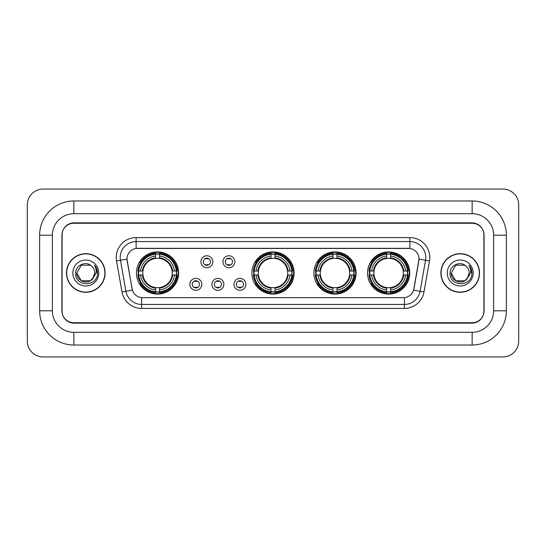 <?xml version="1.0" encoding="UTF-8"?>
<svg xmlns="http://www.w3.org/2000/svg" width="546" height="546" viewBox="0 0 546 546"><rect width="100%" height="100%" fill="white"/><g stroke="black" fill="none" stroke-linecap="round" stroke-linejoin="round"><path stroke-width="0.82" d="M251.911 273A21.089 21.089 0 0 0 273 294.089A21.089 21.089 0 0 0 294.089 273A21.089 21.089 0 0 0 273 251.911A21.089 21.089 0 0 0 251.911 273M313.902 273A21.089 21.089 0 0 0 334.991 294.089A21.089 21.089 0 0 0 356.081 273A21.089 21.089 0 0 0 334.991 251.911A21.089 21.089 0 0 0 313.902 273M367.54 273A21.089 21.089 0 0 0 388.629 294.089A21.089 21.089 0 0 0 409.718 273A21.089 21.089 0 0 0 388.629 251.911A21.089 21.089 0 0 0 367.54 273M136.445 273A21.089 21.089 0 0 0 157.528 294.089A21.089 21.089 0 0 0 178.617 273A21.089 21.089 0 0 0 157.528 251.911A21.089 21.089 0 0 0 136.445 273M201.815 284.343A5.965 5.965 0 0 1 195.85 290.308A5.965 5.965 0 0 1 189.878 284.343A5.965 5.965 0 0 1 195.85 278.371A5.965 5.965 0 0 1 201.815 284.343M192.267 284.343A3.583 3.583 0 0 0 195.85 287.919A3.583 3.583 0 0 0 199.427 284.343A3.583 3.583 0 0 0 195.85 280.76A3.583 3.583 0 0 0 192.267 284.343M223.86 284.343A5.965 5.965 0 0 1 217.895 290.308A5.965 5.965 0 0 1 211.923 284.343A5.965 5.965 0 0 1 217.895 278.371A5.965 5.965 0 0 1 223.86 284.343M214.312 284.343A3.583 3.583 0 0 0 217.895 287.919A3.583 3.583 0 0 0 221.471 284.343A3.583 3.583 0 0 0 217.895 280.76A3.583 3.583 0 0 0 214.312 284.343M245.905 284.343A5.965 5.965 0 0 1 239.933 290.308A5.965 5.965 0 0 1 233.968 284.343A5.965 5.965 0 0 1 239.933 278.371A5.965 5.965 0 0 1 245.905 284.343M236.357 284.343A3.583 3.583 0 0 0 239.933 287.919A3.583 3.583 0 0 0 243.516 284.343A3.583 3.583 0 0 0 239.933 280.76A3.583 3.583 0 0 0 236.357 284.343M212.838 261.739A5.965 5.965 0 0 1 206.873 267.711A5.965 5.965 0 0 1 200.901 261.739A5.965 5.965 0 0 1 206.873 255.774A5.965 5.965 0 0 1 212.838 261.739M203.289 261.739A3.583 3.583 0 0 0 206.873 265.322A3.583 3.583 0 0 0 210.449 261.739A3.583 3.583 0 0 0 206.873 258.156A3.583 3.583 0 0 0 203.289 261.739M234.882 261.739A5.965 5.965 0 0 1 228.91 267.711A5.965 5.965 0 0 1 222.945 261.739A5.965 5.965 0 0 1 228.91 255.774A5.965 5.965 0 0 1 234.882 261.739M225.334 261.739A3.583 3.583 0 0 0 228.91 265.322A3.583 3.583 0 0 0 232.494 261.739A3.583 3.583 0 0 0 228.91 258.156A3.583 3.583 0 0 0 225.334 261.739M122.004 291.974L116.53 260.933A19.895 19.895 0 0 1 136.125 237.585L409.875 237.585A19.895 19.895 0 0 1 429.47 260.933L423.996 291.974A19.895 19.895 0 0 1 404.402 308.415L141.598 308.415A19.895 19.895 0 0 1 122.004 291.974L132.378 290.144L127.136 260.94A10.743 10.743 0 0 1 137.715 248.328L408.285 248.328A10.743 10.743 0 0 1 418.864 260.94L413.95 288.793A10.743 10.743 0 0 1 403.371 297.672L142.629 297.672A10.743 10.743 0 0 1 132.05 288.793L126.972 259.097L120.448 260.244A15.916 15.916 0 0 1 136.125 241.564L409.875 241.564A15.916 15.916 0 0 1 425.552 260.244L420.079 291.284A15.916 15.916 0 0 1 404.402 304.436L141.598 304.436A15.916 15.916 0 0 1 125.921 291.284L120.448 260.244A15.916 15.916 0 0 1 120.209 257.48M138.336 274.986A19.301 19.301 0 0 1 138.336 271.014M369.43 274.986A19.301 19.301 0 0 1 369.43 271.014M315.8 274.986A19.301 19.301 0 0 1 315.8 271.014M253.808 274.986A19.301 19.301 0 0 1 253.808 271.014M73.853 200.983L73.853 213.711L472.147 213.711L472.147 200.983A34.221 34.221 0 0 1 506.367 235.203A34.221 34.221 0 0 0 472.147 200.983L73.853 200.983A34.221 34.221 0 0 0 39.633 235.203L39.633 310.797A34.221 34.221 0 0 0 73.853 345.017L472.147 345.017A34.221 34.221 0 0 0 506.367 310.797L506.367 235.203L493.632 235.203A21.485 21.485 0 0 0 472.147 213.711L73.853 213.711A21.485 21.485 0 0 0 52.368 235.203L52.368 310.797A21.485 21.485 0 0 0 73.853 332.289L472.147 332.289A21.485 21.485 0 0 0 493.632 310.797L493.632 235.203L493.632 310.797L506.367 310.797M472.147 223.266L73.853 223.266A11.937 11.937 0 0 0 61.916 235.203L61.916 310.797A11.937 11.937 0 0 0 73.853 322.734L472.147 322.734A11.937 11.937 0 0 0 484.084 310.797L484.084 235.203A11.937 11.937 0 0 0 472.147 223.266M518.7 204.962A15.916 15.916 0 0 0 502.784 189.046L43.216 189.046A15.916 15.916 0 0 0 27.3 204.962L27.3 341.038A15.916 15.916 0 0 0 43.216 356.954L502.784 356.954A15.916 15.916 0 0 0 518.7 341.038L518.7 204.962M66.496 273A19.301 19.301 0 0 0 85.79 292.301A19.301 19.301 0 0 0 105.091 273A19.301 19.301 0 0 0 85.79 253.699A19.301 19.301 0 0 0 66.496 273M440.909 273A19.301 19.301 0 0 0 460.21 292.301A19.301 19.301 0 0 0 479.504 273A19.301 19.301 0 0 0 460.21 253.699A19.301 19.301 0 0 0 440.909 273M136.125 237.585L136.125 248.45L409.875 248.45L409.875 237.585M126.972 259.077L127.088 257.48M403.371 297.672L142.629 297.672M429.47 260.933L419.028 259.097L413.622 290.144L423.996 291.974M483.886 234.8A11.937 11.937 0 0 0 471.949 222.864L74.051 222.864A11.937 11.937 0 0 0 62.114 234.8L62.114 311.2A11.937 11.937 0 0 0 74.051 323.136L471.949 323.136A11.937 11.937 0 0 0 483.886 311.2L483.886 234.8L483.886 311.2M62.114 234.8L62.114 311.2M104.887 273A19.096 19.096 0 0 0 85.79 253.904A19.096 19.096 0 0 0 66.694 273A19.096 19.096 0 0 0 85.79 292.096A19.096 19.096 0 0 0 104.887 273M92.731 278.719L93.782 277.129L90.288 280.787L81.293 280.787L76.795 273C76.338 280.972 87.619 285.176 92.499 278.992L90.288 280.787L81.293 280.787L76.795 273L81.293 265.213L90.288 265.213L91.68 266.202C86.152 260.415 75.539 265.192 75.635 273C74.625 286.882 97.14 287.251 97.502 273.676L97.522 273C97.488 270.052 96.505 267.458 94.574 265.226C96.041 267.636 96.56 270.229 96.13 273L92.745 278.699L94.786 273C94.731 270.284 93.7 268.018 91.68 266.202L90.288 265.213L81.293 265.213L76.795 273L81.293 280.787L90.288 280.787L92.745 278.699M93.782 277.129L90.288 280.787L81.293 280.787L76.795 273M72.816 273A12.974 12.974 0 0 0 85.79 285.974A12.974 12.974 0 0 0 98.765 273A12.974 12.974 0 0 0 85.79 260.026A12.974 12.974 0 0 0 72.816 273M94.663 265.329L97.516 273.341M479.306 273A19.096 19.096 0 0 0 460.21 253.904A19.096 19.096 0 0 0 441.113 273A19.096 19.096 0 0 0 460.21 292.096A19.096 19.096 0 0 0 479.306 273M467.055 278.835L464.707 280.787L455.712 280.787L451.214 273L455.712 265.213L464.707 265.213L466.1 266.202C460.571 260.415 449.959 265.192 450.054 273C449.044 286.882 471.553 287.251 471.921 273.676L471.942 273C471.908 270.052 470.925 267.458 468.994 265.226C470.461 267.636 470.98 270.229 470.543 273L467.164 278.699L469.205 273C469.15 270.284 468.12 268.018 466.1 266.202L464.707 265.213L455.712 265.213L451.214 273L455.712 280.787L464.707 280.787L467.055 278.835M468.202 277.129L464.707 280.787L455.712 280.787L451.214 273L455.712 280.787L464.707 280.787L468.202 277.129M451.214 273C450.757 280.972 462.032 285.176 466.919 278.992L467.164 278.699M447.235 273A12.974 12.974 0 0 0 460.21 285.974A12.974 12.974 0 0 0 473.184 273A12.974 12.974 0 0 0 460.21 260.026A12.974 12.974 0 0 0 447.235 273M469.082 265.329L471.935 273.341M207.862 258.852L207.862 258.299L207.862 258.852A3.051 3.051 0 0 0 205.876 258.852L205.876 258.299M205.876 265.179L205.876 264.626A3.051 3.051 0 0 0 207.862 264.626L207.862 265.179M229.907 258.852L229.907 258.299L229.907 258.852A3.051 3.051 0 0 0 227.921 258.852L227.921 258.299M227.921 265.179L227.921 264.626A3.051 3.051 0 0 0 229.907 264.626L229.907 265.179M194.854 287.783L194.854 287.223A3.051 3.051 0 0 0 196.84 287.223L196.84 287.783M196.84 280.897L196.84 281.456A3.051 3.051 0 0 0 194.854 281.456L194.854 280.897M216.899 287.783L216.899 287.223A3.051 3.051 0 0 0 218.885 287.223L218.885 287.783M218.885 280.897L218.885 281.456A3.051 3.051 0 0 0 216.899 281.456L216.899 280.897M238.943 287.783L238.943 287.223A3.051 3.051 0 0 0 240.929 287.223L240.929 287.783M240.929 280.897L240.929 281.456A3.051 3.051 0 0 0 238.943 281.456L238.943 280.897M159.521 291.837L159.521 292.636A19.738 19.738 0 0 0 177.163 274.986L176.365 274.986A18.939 18.939 0 0 1 159.521 291.837L159.521 289.994A17.11 17.11 0 0 0 174.522 274.986L172.12 274.986A14.722 14.722 0 0 0 159.521 258.415L159.521 254.163A18.939 18.939 0 0 1 176.365 271.014L177.163 271.014A19.738 19.738 0 0 0 159.521 253.364L159.521 254.163M138.698 274.986L137.899 274.986A19.738 19.738 0 0 0 155.542 292.636L155.542 291.837A18.939 18.939 0 0 1 138.698 274.986L140.54 274.986A17.11 17.11 0 0 0 155.542 289.994L155.542 287.585A14.722 14.722 0 0 0 172.12 274.986L172.707 274.986A15.302 15.302 0 0 1 159.521 288.172L159.521 289.994M155.542 254.163L155.542 253.364A19.738 19.738 0 0 0 137.899 271.014L138.698 271.014A18.939 18.939 0 0 1 155.542 254.163L155.542 256.006A17.11 17.11 0 0 0 140.54 271.014L142.943 271.014A14.722 14.722 0 0 0 155.542 287.585L155.542 288.172A15.302 15.302 0 0 1 142.356 274.986L140.54 274.986M138.739 274.986A18.898 18.898 0 0 1 138.739 271.014M159.521 254.204A18.898 18.898 0 0 0 155.542 254.204M176.324 271.014A18.898 18.898 0 0 1 176.324 274.986M176.365 271.014L174.522 271.014A17.11 17.11 0 0 0 159.521 256.006M174.522 274.986L176.365 274.986M155.542 289.994L155.542 291.837M172.12 271.014L174.522 271.014M159.521 287.612L159.521 288.172M155.542 287.585A14.722 14.722 0 0 1 142.943 274.986L142.356 274.986M159.521 291.796A18.898 18.898 0 0 1 155.542 291.796M140.54 271.014L138.698 271.014M155.542 258.388L155.542 256.006M159.521 258.415A14.722 14.722 0 0 0 142.943 271.014L142.356 271.014A15.302 15.302 0 0 1 155.542 257.828M159.521 258.388L159.521 257.828A15.302 15.302 0 0 1 172.707 271.014M140.977 262.257L139.851 262.257A20.693 20.693 0 0 1 178.221 273A20.693 20.693 0 0 1 139.851 283.743L140.977 283.743M274.986 291.837L274.986 292.636A19.738 19.738 0 0 0 292.636 274.986L291.837 274.986A18.939 18.939 0 0 1 274.986 291.837L274.986 289.994A17.11 17.11 0 0 0 289.994 274.986L287.585 274.986A14.722 14.722 0 0 0 274.986 258.415L274.986 254.163A18.939 18.939 0 0 1 291.837 271.014L292.636 271.014A19.738 19.738 0 0 0 274.986 253.364L274.986 254.163M254.163 274.986L253.364 274.986A19.738 19.738 0 0 0 271.014 292.636L271.014 291.837A18.939 18.939 0 0 1 254.163 274.986L256.006 274.986A17.11 17.11 0 0 0 271.014 289.994L271.014 287.585A14.722 14.722 0 0 0 287.585 274.986L288.172 274.986A15.302 15.302 0 0 1 274.986 288.172L274.986 289.994M271.014 254.163L271.014 253.364A19.738 19.738 0 0 0 253.364 271.014L254.163 271.014A18.939 18.939 0 0 1 271.014 254.163L271.014 256.006A17.11 17.11 0 0 0 256.006 271.014L258.415 271.014A14.722 14.722 0 0 0 271.014 287.585L271.014 288.172A15.302 15.302 0 0 1 257.828 274.986L256.006 274.986M254.204 274.986A18.898 18.898 0 0 1 254.204 271.014M274.986 254.204A18.898 18.898 0 0 0 271.014 254.204M291.796 271.014A18.898 18.898 0 0 1 291.796 274.986M291.837 271.014L289.994 271.014A17.11 17.11 0 0 0 274.986 256.006M289.994 274.986L291.837 274.986M271.014 289.994L271.014 291.837M287.585 271.014L289.994 271.014M274.986 287.612L274.986 288.172M271.014 287.585A14.722 14.722 0 0 1 258.415 274.986L257.828 274.986M274.986 291.796A18.898 18.898 0 0 1 271.014 291.796M256.006 271.014L254.163 271.014M271.014 258.388L271.014 256.006M274.986 258.415A14.722 14.722 0 0 0 258.415 271.014L257.828 271.014A15.302 15.302 0 0 1 271.014 257.828M274.986 258.388L274.986 257.828A15.302 15.302 0 0 1 288.172 271.014M256.443 262.257L255.316 262.257A20.693 20.693 0 0 1 293.693 273A20.693 20.693 0 0 1 255.316 283.743L256.443 283.743M336.984 291.837L336.984 292.636A19.738 19.738 0 0 0 354.627 274.986L353.828 274.986A18.939 18.939 0 0 1 336.984 291.837L336.984 289.994A17.11 17.11 0 0 0 351.986 274.986L349.577 274.986A14.722 14.722 0 0 0 336.984 258.415L336.984 254.163A18.939 18.939 0 0 1 353.828 271.014L354.627 271.014A19.738 19.738 0 0 0 336.984 253.364L336.984 254.163M316.154 274.986L315.356 274.986A19.738 19.738 0 0 0 333.005 292.636L333.005 291.837A18.939 18.939 0 0 1 316.154 274.986L317.997 274.986A17.11 17.11 0 0 0 333.005 289.994L333.005 287.585A14.722 14.722 0 0 0 349.577 274.986L350.17 274.986A15.302 15.302 0 0 1 336.984 288.172L336.984 289.994M333.005 254.163L333.005 253.364A19.738 19.738 0 0 0 315.356 271.014L316.154 271.014A18.939 18.939 0 0 1 333.005 254.163L333.005 256.006A17.11 17.11 0 0 0 317.997 271.014L320.406 271.014A14.722 14.722 0 0 0 333.005 287.585L333.005 288.172A15.302 15.302 0 0 1 319.82 274.986L317.997 274.986M316.195 274.986A18.898 18.898 0 0 1 316.195 271.014M336.984 254.204A18.898 18.898 0 0 0 333.005 254.204M353.788 271.014A18.898 18.898 0 0 1 353.788 274.986M353.828 271.014L351.986 271.014A17.11 17.11 0 0 0 336.984 256.006M351.986 274.986L353.828 274.986M333.005 289.994L333.005 291.837M349.577 271.014L351.986 271.014M336.984 287.612L336.984 288.172M333.005 287.585A14.722 14.722 0 0 1 320.406 274.986L319.82 274.986M336.984 291.796A18.898 18.898 0 0 1 333.005 291.796M317.997 271.014L316.154 271.014M333.005 258.388L333.005 256.006M336.984 258.415A14.722 14.722 0 0 0 320.406 271.014L319.82 271.014A15.302 15.302 0 0 1 333.005 257.828M336.984 258.388L336.984 257.828A15.302 15.302 0 0 1 350.17 271.014M318.434 262.257L317.308 262.257A20.693 20.693 0 0 1 355.685 273A20.693 20.693 0 0 1 317.308 283.743L318.434 283.743M390.615 291.837L390.615 292.636A19.738 19.738 0 0 0 408.265 274.986L407.466 274.986A18.939 18.939 0 0 1 390.615 291.837L390.615 289.994A17.11 17.11 0 0 0 405.623 274.986L403.214 274.986A14.722 14.722 0 0 0 390.615 258.415L390.615 254.163A18.939 18.939 0 0 1 407.466 271.014L408.265 271.014A19.738 19.738 0 0 0 390.615 253.364L390.615 254.163M369.792 274.986L368.994 274.986A19.738 19.738 0 0 0 386.636 292.636L386.636 291.837A18.939 18.939 0 0 1 369.792 274.986L371.635 274.986A17.11 17.11 0 0 0 386.636 289.994L386.636 287.585A14.722 14.722 0 0 0 403.214 274.986L403.801 274.986A15.302 15.302 0 0 1 390.615 288.172L390.615 289.994M386.636 254.163L386.636 253.364A19.738 19.738 0 0 0 368.994 271.014L369.792 271.014A18.939 18.939 0 0 1 386.636 254.163L386.636 256.006A17.11 17.11 0 0 0 371.635 271.014L374.044 271.014A14.722 14.722 0 0 0 386.636 287.585L386.636 288.172A15.302 15.302 0 0 1 373.45 274.986L371.635 274.986M369.833 274.986A18.898 18.898 0 0 1 369.833 271.014M390.615 254.204A18.898 18.898 0 0 0 386.636 254.204M407.425 271.014A18.898 18.898 0 0 1 407.425 274.986M407.466 271.014L405.623 271.014A17.11 17.11 0 0 0 390.615 256.006M405.623 274.986L407.466 274.986M386.636 289.994L386.636 291.837M403.214 271.014L405.623 271.014M390.615 287.612L390.615 288.172M386.636 287.585A14.722 14.722 0 0 1 374.044 274.986L373.45 274.986M390.615 291.796A18.898 18.898 0 0 1 386.636 291.796M371.635 271.014L369.792 271.014M386.636 258.388L386.636 256.006M390.615 258.415A14.722 14.722 0 0 0 374.044 271.014L373.45 271.014A15.302 15.302 0 0 1 386.636 257.828M390.615 258.388L390.615 257.828A15.302 15.302 0 0 1 403.801 271.014M372.072 262.257L370.946 262.257A20.693 20.693 0 0 1 409.316 273A20.693 20.693 0 0 1 370.946 283.743L372.072 283.743M472.147 345.017L472.147 332.289L73.853 332.289L73.853 345.017M39.633 310.797L52.368 310.797L52.368 235.203L39.633 235.203M404.402 297.618L404.402 308.415M141.598 308.415L141.598 297.618M116.53 260.933L120.448 260.244M159.521 287.585A14.722 14.722 0 0 0 172.12 274.986M155.542 291.974A19.076 19.076 0 0 0 159.521 291.974M176.508 274.986A19.076 19.076 0 0 0 176.508 271.014M159.521 254.026A19.076 19.076 0 0 0 155.542 254.026M274.986 287.585A14.722 14.722 0 0 0 287.585 274.986M271.014 291.974A19.076 19.076 0 0 0 274.986 291.974M291.974 274.986A19.076 19.076 0 0 0 291.974 271.014M274.986 254.026A19.076 19.076 0 0 0 271.014 254.026M336.984 287.585A14.722 14.722 0 0 0 349.577 274.986M333.005 291.974A19.076 19.076 0 0 0 336.984 291.974M353.965 274.986A19.076 19.076 0 0 0 353.965 271.014M336.984 254.026A19.076 19.076 0 0 0 333.005 254.026M390.615 287.585A14.722 14.722 0 0 0 403.214 274.986M386.636 291.974A19.076 19.076 0 0 0 390.615 291.974M407.603 274.986A19.076 19.076 0 0 0 407.603 271.014M390.615 254.026A19.076 19.076 0 0 0 386.636 254.026"/></g></svg>
